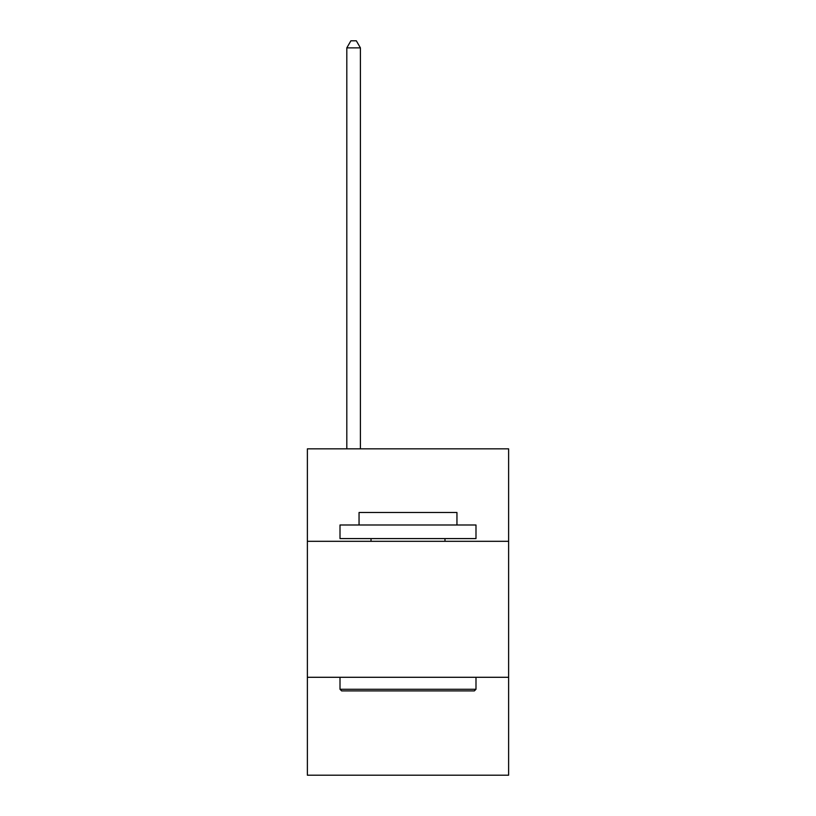 <?xml version="1.0" encoding="UTF-8"?>
<svg xmlns="http://www.w3.org/2000/svg" width="816" height="816" viewBox="0 0 816 816"><rect width="100%" height="100%" fill="white"/><g stroke="black" fill="none" stroke-linecap="round" stroke-linejoin="round"><path stroke-width="1.22" d="M508.623 541.314L508.623 448.851L307.377 448.851L307.377 541.314L508.623 541.314L508.623 775.2L307.377 775.2L307.377 541.314M508.623 677.29L307.377 677.29M341.639 690.897L340.007 689.265L475.993 689.265L474.361 690.897L341.639 690.897M475.993 524.994L475.993 538.591L340.007 538.591L340.007 524.994L475.993 524.994M359.05 524.994L359.05 512.489L456.95 512.489L456.95 524.994M475.993 677.29L475.993 689.265M340.007 677.29L340.007 689.265M444.985 538.591L444.985 541.314M371.015 538.591L371.015 541.314M360.407 448.851L360.407 47.869L346.81 47.869L346.81 448.851M346.81 47.869L350.89 40.8L356.327 40.8L360.407 47.869"/></g></svg>
